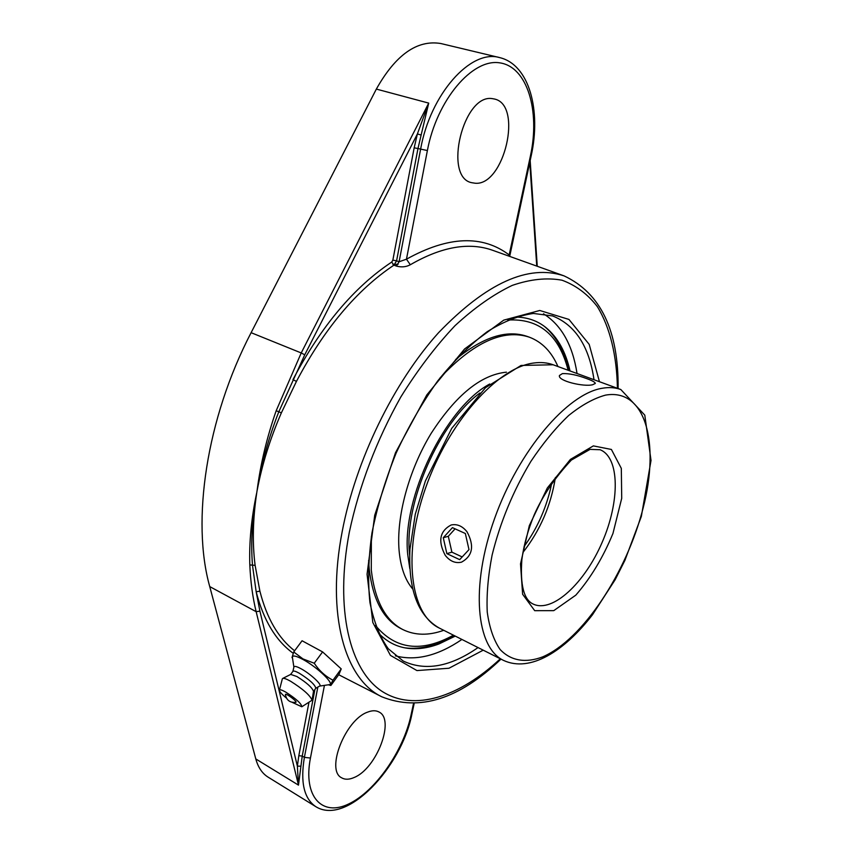 <?xml version="1.0" encoding="UTF-8"?>
<svg xmlns="http://www.w3.org/2000/svg" width="853" height="853" viewBox="0 0 853 853"><rect width="100%" height="100%" fill="white"/><g stroke="black" fill="none" stroke-linecap="round" stroke-linejoin="round"><path stroke-width="1.28" d="M479.93 392.998C439.402 422.502 404.162 502.588 409.483 553.234L409.664 555.303M489.739 383.999C445.245 407.755 401.486 498.227 407.734 554.642L409.813 568.62M557.947 366.534C551.55 351.756 542.007 341.968 529.318 337.17L527.207 336.423C506.746 329.343 482.883 337.042 455.63 359.508M368.613 560.506L369.21 569.015C372.814 599.584 383.328 619.417 400.761 628.501L402.755 629.525C414.931 635.496 428.59 635.752 443.752 630.303M371.364 536.537L371.29 570.039C374.862 600.619 385.353 620.451 402.755 629.525M529.318 337.17C503.355 328.672 473.596 342.256 440.031 377.932M506.437 372.175C481.007 374.702 455.918 395.11 431.16 433.377C408.779 470.142 396.219 516.801 399.087 550.505C400.611 567.245 405.122 580.04 412.607 588.879M586.736 378.615C592.366 380.641 595.213 382.251 595.298 383.445L592.654 384.735C583.9 387.102 557.446 380.907 559.461 375.469L562.415 373.603C569.079 373.358 577.182 375.021 586.736 378.615M555.388 477.509C551.049 505.307 540.226 530.31 522.921 552.499M507.759 320.067C538.947 318.137 559.078 334.866 568.13 370.255M453.433 635.186C421.435 652.801 395.461 649.57 375.523 625.505M405.218 647.896C420.529 649.741 436.747 645.572 453.881 635.41M568.599 370.426C564.291 350.978 556.22 336.295 544.406 326.39M466.975 531.728C474.535 545.771 472.722 555.921 461.526 562.159C455.417 563.545 450 561.285 445.277 555.388C437.738 541.175 439.711 531.046 451.173 524.968C457.08 523.774 462.347 526.024 466.975 531.728M452.431 527.634L465.343 533.509L468.99 549.609L459.671 559.643L446.865 553.65L443.272 537.731L452.431 527.634M455.086 528.839L448.305 536.302L451.887 552.147L462.177 556.945M443.272 537.731L448.305 536.302M446.865 553.65L451.887 552.147M294.605 650.775C278.387 638.257 266.818 618.382 259.898 591.172L255.111 565.347C252.296 543.158 252.829 519.072 256.7 493.087L257.116 490.347L256.7 493.087C252.115 518.677 250.707 542.721 252.488 565.219L256.167 591.758C263.502 620.238 275.828 640.731 293.133 653.227M531.195 155.768L509.689 256.401L509.262 255.015C482.467 234.65 448.198 236.046 406.465 259.195L427.385 150.544C436.757 100.185 472.253 58.292 499.698 62.845C527.314 66.63 540.312 110.858 530.438 155.864L531.195 155.768C541.197 110.965 529.606 64.732 499.698 57.609L440.83 43.524C417.16 39.579 395.664 54.763 376.344 89.085L251.113 332.681L301.226 352.95L276.18 410.762C266.893 437.344 260.538 463.872 257.116 490.347M251.113 332.681C206.309 418.695 191.285 521.055 209.742 586.587L255.793 758.935C258.118 767.401 262.223 773.468 268.077 777.126L315.791 806.65C346.979 826.194 401.646 766.847 411.86 714.281L411.018 715.145C403.554 750.587 375.587 791.147 348.92 803.846C322.178 817.078 302.879 796.787 310.439 758.04L324.428 685.385M256.657 493.055C251.336 518.389 249.055 542.348 249.822 564.931C250.569 581.885 252.68 597.473 256.156 611.686L259.898 611.132L256.167 591.758L259.898 591.172M276.18 410.762L278.824 411.754C268.514 438.09 261.295 464.299 257.169 490.368C262.042 464.554 270.102 438.73 281.351 412.895L296.428 381.43C324.225 328.725 356.725 289.967 393.958 265.144L396.592 260.805L392.849 260.165L391.719 262.074C354.016 287.109 321.091 326.283 292.963 379.596L296.428 381.43M300.8 766.207L297.377 766.122L298.486 785.133L302.229 756.078L314.917 689.459M421.137 135.03L428.718 103.106L417.394 133.932L421.137 135.03L417.981 148.529L414.163 147.825L392.849 260.165M376.344 89.085L428.718 103.106L301.226 352.95L304.745 354.816L278.824 411.754L281.351 412.895M255.111 565.347L249.822 564.931M391.719 262.074L393.958 265.144L396.421 266.093C401.496 267.447 406.124 267 410.314 264.75C441.715 246.602 469.267 241.826 492.981 250.409L564.046 275.871C528.316 264.003 486.466 282.972 438.517 332.745C393.606 382.507 355.648 460.439 342.224 531.43C326.006 615.13 345.06 679.308 381.803 696.794C419.356 711.754 459.074 699.193 500.978 659.124M530.438 155.864L508.921 256.124M499.698 57.609C470.792 48.749 430.232 94.225 420.593 149.286L399.097 261.764L406.465 259.195L410.314 264.75M427.385 150.544L417.981 148.529L396.592 260.805L399.097 261.764L396.421 266.093M492.416 98.649L494.42 99.012C523.262 104.876 504.176 186.05 475.206 183.235L471.645 182.681C443.059 177.189 463.254 93.35 492.416 98.649M367.579 712.148C372.079 710.357 375.874 710.304 378.977 711.988C395.28 719.367 376.706 768.404 354.294 777.435C349.335 779.653 345.145 779.802 341.733 777.851C325.409 770.419 345.294 719.719 367.579 712.148M378.668 633.257C386.793 641.723 396.314 646.713 407.212 648.227C417.256 649.559 427.854 648.131 438.996 643.94L455.246 636.103M570.039 370.959C565.71 351.809 557.691 337.361 546.005 327.627C537.443 320.717 527.293 317.199 515.553 317.06M398.138 264.217L392.913 264.462M577.044 373.518C572.608 344.985 561.413 325.078 543.478 313.797M395.397 655.85C415.901 661.203 438.069 655.744 461.91 639.451M293.731 651.948L302.069 640.763L322.594 651.905L341.221 668.901L338.993 674.339L330.879 685.46C330.282 685.513 330.985 683.754 332.99 680.204C325.462 676.386 319.214 670.725 314.235 663.239L302.943 658.9L293.731 651.948L292.057 657.492M341.221 668.901L332.99 680.204M322.594 651.905L314.235 663.239M292.43 657.567L292.398 657.364C292.451 655.04 295.991 655.754 303.018 659.497C317.508 667.249 335.485 684.703 329.109 684.692L319.544 686.1M285.403 694.641L285.392 694.598C285.179 692.337 298.219 702.051 295.788 702.328C290.009 702.872 286.544 700.292 285.392 694.598M293.922 666.982L293.944 666.886C294.466 665.841 296.887 666.492 301.226 668.848C310.588 673.913 322.615 685.151 319.662 686.036L315.749 688.318M292.931 671.332L292.974 671.279C293.677 670.661 295.788 671.311 299.296 673.23C309.618 679.756 315.12 684.767 315.791 688.264L313.499 691.399M290.702 674.414L296.876 676.514C306.59 682.603 312.134 687.529 313.52 691.314L312.038 700.121M282.322 678.913L282.727 678.423C283.889 678.028 286.491 678.956 290.532 681.206C303.06 689.096 310.225 695.44 312.027 700.238L301.855 706.742M286.448 698.106C281.682 694.129 279.336 691.474 279.421 690.12C279.859 689.32 281.927 689.96 285.616 692.028C296.183 698.831 301.578 703.746 301.791 706.774L292.174 702.339M600.096 449.734C619.907 457.56 619.96 501.649 602.175 542.284C584.71 583.068 552.531 613.19 533.264 604.105C523.817 599.83 520.021 584.966 521.876 559.515C523.763 545.174 527.879 530.267 534.234 514.796C542.689 495.721 555.068 477.488 571.361 460.076L590.041 449.382L600.096 449.734M593.347 445.895L570.401 459.415L547.327 487.98L529.329 525.629L520.511 563.886L522.622 594.264L534.703 610.673L553.768 610.641L575.807 595.149C590.628 578.142 603.018 557.585 612.955 533.466L621.72 498.301L621.315 468.382L611.398 449.456L593.347 445.895M605.545 395.12C645.646 388.051 659.998 443.176 643.173 507.876C626.784 572.566 582.759 639.59 542.647 656.895C525.821 663.271 510.904 660.979 500.071 649.453C493.684 640.134 489.409 627.669 487.244 612.081C486.445 594.946 488.065 575.956 492.106 555.09C500.21 522.249 513.122 491.019 530.875 461.409C542.988 443.261 555.58 427.961 568.652 415.518C581.639 405.068 593.944 398.266 605.545 395.12M439.188 628.011C410.261 614.363 402.307 553.928 425.594 487.937C448.625 421.926 497.512 367.451 533.679 363.026C540.77 362.045 547.263 362.621 553.149 364.775L521.044 365.447L485.538 387.667L451.727 428.377L425.359 481.06L415.272 514.21L409.962 549.076C408.107 589.455 417.853 615.77 439.188 628.011L503.547 660.414C529.948 672.697 564.068 651.607 592.483 614.757L615.173 579.688L624.95 560.261L641.349 516.406L651.02 460.449L644.793 415.134L620.824 389.533C615.258 387.497 609.063 387.07 602.229 388.264C567.426 393.691 518.731 450.565 494.601 518.507C470.216 586.416 476.155 647.598 503.547 660.414M551.859 482.393L550.484 488.993C545.355 510.158 536.548 529.361 524.073 546.581M209.742 586.587L256.156 611.686L298.486 785.133L255.793 758.935M308.957 702.35L298.827 755.705L302.229 756.078L304.393 757.368C300.224 782.222 304.02 798.653 315.791 806.65M298.827 755.705L297.377 766.122L259.898 611.132M304.745 354.816L417.394 133.932L414.163 147.825M529.777 162.422L536.75 266.093M500.316 658.793C459.639 696.773 414.217 712.223 381.877 691.25C349.783 670.191 334.632 609.596 349.293 532.368C359.241 485.688 376.408 440.564 400.803 397.008C417.714 369.839 435.787 346.062 455.012 325.686C474.449 307.741 493.524 294.306 512.248 285.392C530.363 279.176 546.954 277.449 562.02 280.21C575.956 285.35 587.738 294.157 597.356 306.632C610.14 327.52 616.783 355.712 617.423 388.286M599.446 381.717L589.199 344.399L568.962 319.438L539.746 310.481L503.75 320.131L464.565 348.984L426.82 394.907L395.461 452.794L374.712 515.276L367.057 574.229L372.825 622.541L390.429 655.392L416.946 670.575L448.987 668.24L483.214 650.178M413.47 703.682L411.018 715.145M317.828 687.113L304.393 757.368L310.439 758.04M478.043 647.576C450.299 666.886 425.338 671.375 403.181 661.022L388.318 648.792C379.894 637.052 373.774 621.656 369.946 602.581C367.707 581.65 368.379 558.384 371.983 532.794C377.314 506.405 385.364 479.834 396.133 453.082C408.267 426.926 422.128 402.883 437.728 380.928C453.935 360.787 470.429 344.377 487.223 331.689C503.75 321.432 519.168 315.354 533.488 313.456L552.584 315.93C575.295 325.014 589.103 346.275 594.008 379.724M620.824 389.533L553.149 364.775M530.171 160.545L537.262 266.275M618.116 388.541C618.66 330.569 600.64 293.016 564.046 275.871M381.803 696.794L338.705 674.734M414.131 703.661L411.86 714.281M406.199 648.067L407.212 648.227M546.005 327.627L545.206 326.998M328.352 684.799L330.847 685.46M292.547 658.292L292.003 657.418M293.89 667.11L292.398 657.364M292.888 671.396L293.944 666.886M292.974 671.279L290.617 674.456M290.777 674.382L282.727 678.423M279.421 690.12L282.343 678.817"/></g></svg>
